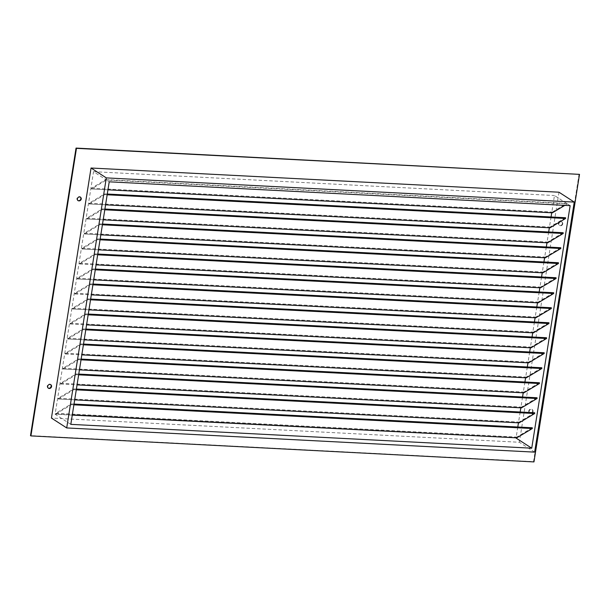 <?xml version="1.0" encoding="UTF-8"?>
<svg xmlns="http://www.w3.org/2000/svg" width="610" height="610" viewBox="0 0 610 610"><rect width="100%" height="100%" fill="white"/><g stroke="black" fill="none" stroke-linecap="round" stroke-linejoin="round"><path stroke-width="0.46" stroke-dasharray="3.05 2.29" d="M77.92 200.598A2.181 1.914 -57.1 0 1 76.921 198.547A2.181 1.914 -57.1 0 1 80.268 196.969M48.221 388.128A2.181 1.914 -57.1 0 1 47.222 386.084A2.181 1.914 -57.1 0 1 50.569 384.506M532.66 411.186A2.181 1.914 -57.1 0 1 528.733 410.98A2.181 1.914 -57.1 0 1 532.66 411.186M533.079 411.453A2.181 1.914 -57.1 0 1 529.152 411.247A2.181 1.914 -57.1 0 1 533.079 411.453M562.367 223.649A2.181 1.914 -57.1 0 1 558.432 223.443A2.181 1.914 -57.1 0 1 562.367 223.649M562.778 223.916A2.181 1.914 -57.1 0 1 558.851 223.717A2.181 1.914 -57.1 0 1 562.778 223.916M55.845 413.999L71.385 404.697L71.378 403.934L55.884 413.252L55.845 413.999M58.224 399.001L73.757 389.698L73.757 388.928L58.255 398.246L58.224 399.001M60.603 383.995L76.136 374.692L76.128 373.93L60.634 383.248L60.603 383.995M62.975 368.989L78.515 359.687L78.507 358.924L63.005 368.242L62.975 368.989M65.354 353.991L80.886 344.688L80.878 343.926L65.384 353.236L65.354 353.991M67.733 338.985L83.265 329.682L83.257 328.92L67.763 338.237L67.733 338.985M70.104 323.986L85.644 314.684L85.636 313.921L70.135 323.231L70.104 323.986M72.483 308.98L88.015 299.678L88.008 298.915L72.514 308.233L72.483 308.98M74.855 293.982L90.394 284.679L90.387 283.909L74.893 293.227L74.855 293.982M77.234 278.976L92.773 269.673L92.766 268.911L77.264 278.229L77.234 278.976M79.613 263.97L95.145 254.667L95.137 253.905L79.643 263.223L79.613 263.97M81.984 248.971L97.524 239.669L97.516 238.906L82.022 248.217L81.984 248.971M84.363 233.965L99.895 224.663L99.895 223.9L84.394 233.218L84.363 233.965M86.742 218.967L102.274 209.665L102.266 208.902L86.772 218.212L86.742 218.967M89.113 203.961L104.653 194.659L104.645 193.896L89.144 203.214L89.113 203.961M70.806 424.362L55.121 414.22L93.536 171.677L105.804 179.607L91.523 188.208L91.492 188.963L106.43 180.019L109.221 181.818M534.627 412.779L519.179 422.082L519.148 422.829M539.385 382.775L523.929 392.077L523.899 392.825M544.135 352.771L528.687 362.073L528.649 362.82M548.886 322.759L533.437 332.061L533.407 332.816M553.636 292.754L538.188 302.057L538.157 302.812M558.394 262.75L542.938 272.052L542.908 272.807M563.144 232.745L547.696 242.048L547.658 242.795M564.814 205.379L567.353 203.847L106.43 180.019M105.804 179.607L566.728 203.443L552.446 212.044L552.416 212.791M566.728 203.443L554.459 195.513L551.73 212.768M551.059 216.977L549.351 227.774M548.68 231.983L546.972 242.772M546.308 246.981L544.6 257.778M543.929 261.987L542.221 272.777M541.558 276.993L539.842 287.783M539.179 291.992L537.471 302.789M536.8 306.998L535.092 317.787M534.429 321.996L532.713 332.793M532.05 337.002L530.342 347.791M529.671 352L527.963 362.798M527.299 367.006L525.591 377.796M524.92 382.012L523.212 392.802M522.549 397.011L520.833 407.808M520.17 412.017L518.462 422.806M517.791 427.015L516.083 437.812M570.144 205.654L567.353 203.847M565.523 217.739L550.067 227.042L550.037 227.797M560.765 247.751L545.317 257.054L545.287 257.801M556.015 277.756L540.567 287.058L540.536 287.806M551.265 307.76L535.816 317.063L535.778 317.81M546.507 337.765L531.058 347.067L531.028 347.814M541.756 367.769L526.308 377.071L526.278 377.826M537.006 397.773L521.558 407.076L521.527 407.831M532.255 427.778L516.807 437.08L516.769 437.835M93.536 171.677L554.459 195.513M534.642 452.132L519.377 442.258L51.438 418.063M558.981 192.211L519.377 442.258M72.27 415.105L55.121 414.22M579.081 174.094L533.537 461.648L30.5 435.632M533.537 461.648L533.956 461.915M55.937 413.999L72.316 414.846M58.308 399.001L74.687 399.847L58.263 399.009M60.687 383.995L77.066 384.841M63.066 368.997L79.445 369.843L63.013 369.004M65.438 353.991L81.816 354.837M67.817 338.985L84.195 339.831L67.771 339M70.188 323.986L86.567 324.833M72.567 308.98L88.946 309.827L72.521 308.995M74.946 293.982L91.325 294.828M77.317 278.976L93.696 279.822L77.272 278.991M79.696 263.977L96.075 264.824M82.075 248.971L98.454 249.818L82.022 248.987M84.447 233.965L100.825 234.812L84.401 233.981M86.826 218.967L103.204 219.813L86.78 218.975M89.205 203.961L105.583 204.808L89.151 203.976M91.576 188.963L107.955 189.809L91.531 188.97M91.523 188.208L552.446 212.044M89.144 203.214L550.067 227.042M104.653 194.659L107.169 194.788M104.6 193.911L107.284 194.049M86.772 218.212L547.696 242.048M102.274 209.665L104.79 209.794M102.221 208.91L104.905 209.047L102.266 208.902M84.394 233.218L545.317 257.054M99.895 224.663L102.411 224.793M99.842 223.916L102.533 224.053M82.022 248.217L542.938 272.052M97.524 239.669L100.04 239.799M97.47 238.914L100.154 239.059L97.516 238.906M79.643 263.223L540.567 287.058M95.145 254.667L97.661 254.805M95.091 253.92L97.783 254.057M77.264 278.229L538.188 302.057M92.773 269.673L95.29 269.803M92.712 268.926L95.404 269.063L92.766 268.911M74.893 293.227L535.816 317.063M90.394 284.679L92.911 284.809M90.341 283.924L93.025 284.062M72.514 308.233L533.437 332.061M88.015 299.678L90.532 299.807M87.962 298.93L90.654 299.068L88.008 298.915M70.135 323.231L531.058 347.067M85.644 314.684L88.16 314.813M85.591 313.929L88.275 314.066M67.763 338.237L528.687 362.073M83.265 329.682L85.781 329.812M83.212 328.935L85.896 329.072L83.257 328.92M65.384 353.236L526.308 377.071M80.886 344.688L83.402 344.818M80.833 343.933L83.524 344.078L80.878 343.926M63.005 368.242L523.929 392.077M78.515 359.687L81.031 359.824M78.461 358.939L81.145 359.077L78.507 358.924M60.634 383.248L521.558 407.076M76.136 374.692L78.652 374.822M76.082 373.945L78.766 374.082L76.128 373.93M58.255 398.246L519.179 422.082M73.757 389.698L76.273 389.828M73.703 388.944L76.395 389.081L73.757 388.928M55.884 413.252L516.807 437.08M71.385 404.697L73.901 404.826M71.332 403.95L74.016 404.087M78.118 200.751L77.706 200.476M48.419 388.28L47.999 388.013M529.93 413.183L529.51 412.909M559.637 225.647L559.217 225.372M55.884 414.015L72.308 414.861M60.642 384.01L77.066 384.857M65.392 354.006L81.816 354.852M70.142 323.994L86.567 324.848M74.9 293.989L91.317 294.844M79.651 263.985L96.075 264.839M104.645 193.896L107.284 194.033M99.895 223.9L102.533 224.038M95.137 253.905L97.783 254.042M90.387 283.909L93.033 284.046M85.636 313.921L88.275 314.051M71.378 403.934L74.023 404.072M562.001 221.987L561.581 221.72M532.294 409.524L531.882 409.249M50.782 384.628L50.363 384.353M80.489 197.091L80.07 196.816"/><path stroke-width="0.91" d="M80.268 196.969A2.181 1.914 -57.1 0 1 77.92 200.598M81.267 199.02A2.181 1.914 -57.1 0 1 77.34 198.814A2.181 1.914 -57.1 0 1 81.267 199.02M50.569 384.506A2.181 1.914 -57.1 0 1 48.221 388.128M51.568 386.557A2.181 1.914 -57.1 0 1 47.633 386.351A2.181 1.914 -57.1 0 1 51.568 386.557M516.769 437.835L532.309 428.533L532.301 427.77L74.016 404.087M519.148 422.829L534.68 413.527L534.673 412.764L76.395 389.081L534.673 412.764M521.527 407.831L537.059 398.528L537.052 397.766L78.766 374.082L537.052 397.766M523.899 392.825L539.438 383.522L539.431 382.76L81.145 359.077L539.431 382.76M526.278 377.826L541.81 368.524L541.802 367.754L83.524 344.078L541.802 367.754M528.649 362.82L544.189 353.518L544.181 352.755L85.896 329.072L544.181 352.755M531.028 347.814L546.568 338.512L546.56 337.749L88.275 314.066M533.407 332.816L548.939 323.513L548.931 322.751L90.654 299.068L548.931 322.751M535.778 317.81L551.318 308.507L551.31 307.745L93.025 284.062M538.157 302.812L553.689 293.509L553.689 292.747L95.404 269.063L553.689 292.747M540.536 287.806L556.068 278.503L556.061 277.741L97.783 254.057M542.908 272.807L558.447 263.505L558.44 262.735L100.154 239.059L558.44 262.735M545.287 257.801L560.819 248.499L560.811 247.736L102.533 224.053M547.658 242.795L563.198 233.493L563.19 232.73L104.905 209.047L563.19 232.73M550.037 227.797L565.577 218.494L565.569 217.732L107.284 194.049M552.416 212.791L564.814 205.379M551.73 212.768L551.059 216.977M549.351 227.774L548.68 231.983M546.972 242.772L546.308 246.981M544.6 257.778L543.929 261.987M542.221 272.777L541.558 276.993M539.842 287.783L539.179 291.992M537.471 302.789L536.8 306.998M535.092 317.787L534.429 321.996M532.713 332.793L532.05 337.002M530.342 347.791L529.671 352M527.963 362.798L527.299 367.006M525.591 377.796L524.92 382.012M523.212 392.802L522.549 397.011M520.833 407.808L520.17 412.017M518.462 422.806L517.791 427.015M516.083 437.812L72.27 415.105M531.729 448.197L70.806 424.362L109.221 181.818L570.144 205.654L531.729 448.197L516.045 438.056M51.438 418.063L91.043 168.017L558.981 192.211L574.246 202.085L534.642 452.132L66.704 427.938L51.438 418.063M66.704 427.938L106.308 177.891L91.043 168.017M106.308 177.891L574.246 202.085M30.919 435.906L76.463 148.352L579.5 174.368L533.956 461.915L30.919 435.906L30.5 435.632L76.044 148.085L579.5 174.368M76.044 148.085L76.463 148.352M72.316 414.846L516.861 437.835M519.186 422.844L74.687 399.863L519.232 422.829M77.066 384.841L521.611 407.831M523.937 392.84L79.437 369.858L523.982 392.825M81.816 354.837L526.361 377.826M528.695 362.836L84.195 339.846L528.74 362.82M86.567 324.833L531.112 347.822M533.445 332.831L88.946 309.842L533.491 332.816M91.325 294.828L535.87 317.81M538.195 302.827L93.696 279.837L538.241 302.812M96.075 264.824L540.62 287.806M542.946 272.815L98.446 249.833L542.999 272.807M545.325 257.816L100.825 234.827L545.37 257.801M547.704 242.81L103.204 219.829L547.75 242.803M550.075 227.812L105.576 204.823L550.121 227.797M552.454 212.806L107.955 189.824L552.5 212.791M107.169 194.788L565.577 218.494M104.79 209.794L563.198 233.493M102.411 224.793L560.819 248.499M100.04 239.799L558.447 263.505M97.661 254.805L556.068 278.503M95.29 269.803L553.689 293.509M92.911 284.809L551.318 308.507M90.532 299.807L548.939 323.513M88.16 314.813L546.568 338.512M85.781 329.812L544.189 353.518M83.402 344.818L541.81 368.524M81.031 359.824L539.438 383.522M78.652 374.822L537.059 398.528M76.273 389.828L534.68 413.527M73.901 404.826L532.309 428.533M72.308 414.861L516.807 437.85M77.066 384.857L521.565 407.846M81.816 354.852L526.316 377.834M86.567 324.848L531.066 347.83M91.317 294.844L535.816 317.825M96.075 264.839L540.574 287.821M107.284 194.033L565.569 217.732M102.533 224.038L560.811 247.736M97.783 254.042L556.061 277.741M93.033 284.046L551.31 307.745M88.275 314.051L546.56 337.749M74.023 404.072L532.301 427.77"/></g></svg>
